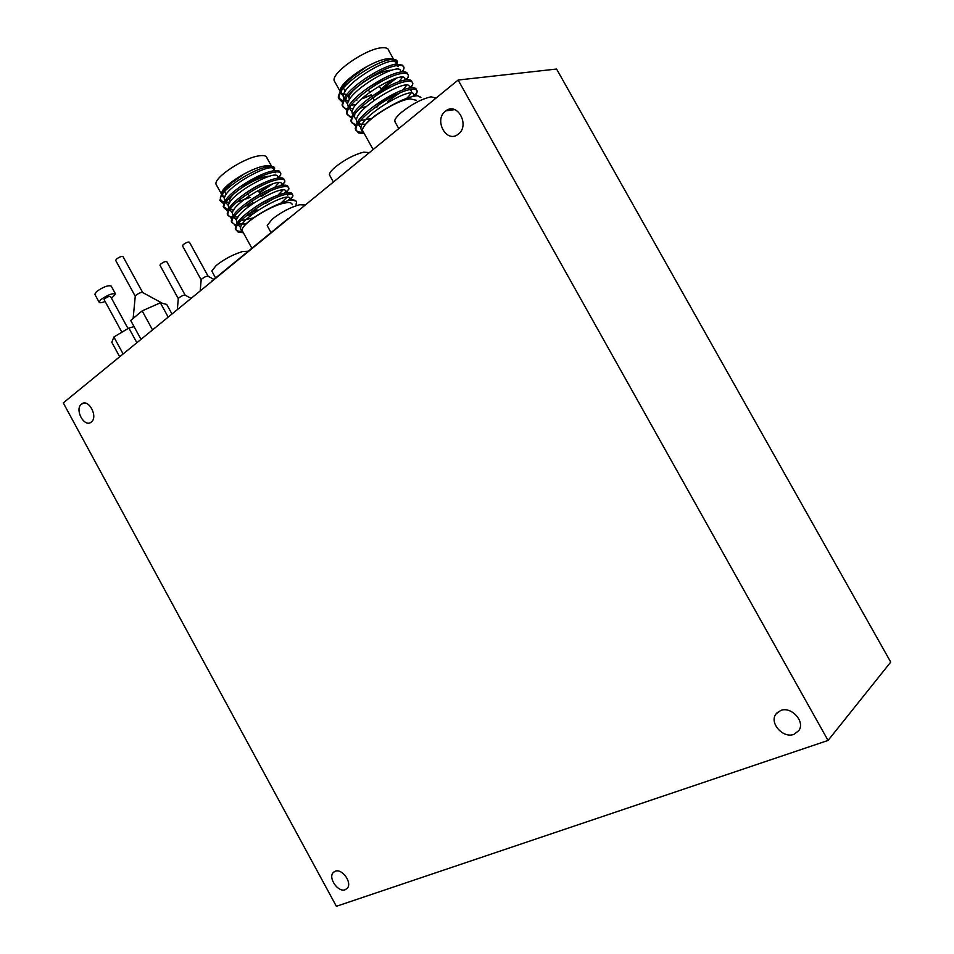 <?xml version="1.0" encoding="UTF-8"?>
<svg xmlns="http://www.w3.org/2000/svg" width="954" height="954" viewBox="0 0 954 954"><rect width="100%" height="100%" fill="white"/><g stroke="black" fill="none" stroke-linecap="round" stroke-linejoin="round"><path stroke-width="1.43" d="M436.061 98.083L431.029 96.807C421.632 98.989 411.758 104.189 401.407 112.393C397.353 115.899 395.111 118.69 394.694 120.764L395.469 122.708M329.261 185.41L421.429 110.044M368.852 152.592L363.617 152.151C354.172 154.608 344.68 159.616 335.14 167.177C331.646 170.194 329.726 172.591 329.416 174.355L330.06 176.001M63.274 402.898L458.123 80.041L828.06 740.447L336.38 906.3L63.274 402.898M828.06 740.447L890.726 662.088L556.587 69.034L458.123 80.041M349.605 99.502L349.057 98.143C347.304 91.262 377.271 70.918 390.305 70.286L391.82 70.214M392.297 79.54L380.932 89.068M371.178 94.84L361.316 99.049M402.302 100.051L391.7 105.334C402.481 99.431 411.091 96.223 417.494 95.698L420.917 97.606M420.666 97.153L417.494 95.698M416.278 89.33C415.646 87.804 413.428 87.374 409.624 88.042C395.91 89.998 363.462 110.581 356.903 123.018L355.246 128.456C355.615 131.08 358.036 132.344 362.508 132.212M412.808 96.437L413.726 95.388M415.252 95.949L417.232 91.691L416.397 89.903M411.806 81.305C411.067 79.85 408.849 79.432 405.152 80.053C391.522 81.877 359.503 102.114 352.67 114.73L350.857 120.562C351.144 122.792 352.92 124.068 356.176 124.39M407.334 73.279C406.499 71.896 404.281 71.49 400.692 72.063C387.145 73.756 355.544 93.659 348.448 106.431L346.469 112.679C346.779 114.897 348.52 116.209 351.692 116.591M402.85 65.254L396.244 64.073C382.769 65.647 351.597 85.204 344.227 98.131L342.092 104.797C342.403 107.027 344.12 108.351 347.22 108.792M340.125 91.131L340.173 90.547C342.379 83.487 351.334 75.461 367.051 66.446L351.692 77.56L346.612 82.378L341.794 88.281L338.944 94.589M338.861 95.436C338.765 98.023 340.113 99.741 342.927 100.575M341.759 90.081L341.222 93.48L343.392 96.414M398.116 66.673L396.685 65.635M377.51 71.168L366.002 78.013M346.183 97.94L345.61 101.362L347.781 104.248M351.287 105.035L355.961 104.725M399.13 81.662L402.29 77.334M384.629 77.882L368.041 87.756M350.512 106.061L349.987 109.233L352.181 112.095M373.849 108.327L377.724 106.609M387.753 101.291L399.392 93.206M403.029 89.903L406.619 85.264M391.021 85.013L370.689 97.141M354.84 114.182L354.375 117.115L356.581 119.942M360.493 120.609L371.44 118.511M406.762 98.274C409.862 95.281 411.46 92.955 411.532 91.31L410.399 89.545M397.055 92.359L373.646 106.335M359.181 122.303L358.764 124.998L360.982 127.788M363.987 133.131L361.995 130.829C363.677 123.853 373.574 115.362 391.7 105.334M346.851 94.494L341.234 93.552M396.315 64.061L396.172 63.787C397.544 51.301 340.029 84.357 343.416 97.427L343.857 98.763M345.587 100.337L348.723 101.124M355.21 100.599L356.82 100.265M363.593 98.238L371.285 95.054M381.302 89.736L396.649 78.097M400.775 72.051L400.561 71.645C402.063 59.375 344.537 92.443 347.793 105.298L348.282 106.705M350.881 108.517L353.207 108.911M360.063 108.231L366.431 106.454M404.878 80.1L404.949 79.504C406.571 67.448 349.033 100.54 352.181 113.18L352.706 114.659M409.218 88.114L409.338 87.374C411.091 75.533 353.54 108.637 356.569 121.063L357.142 122.601M359.145 124.008L365.418 124.306M414.227 96.127L413.738 95.245C415.598 83.618 358.048 116.734 360.958 128.945L362.019 131.008M340.661 91.62L338.276 96.795L338.527 98.405L340.661 91.62C348.341 79.087 378.738 60.34 391.426 59.494C395.087 59.208 397.091 59.923 397.424 61.605L397.114 63.966M338.527 98.405L342.343 102.197M402.66 71.836L404.055 68.104C403.959 65.754 401.634 64.908 397.079 65.576C380.074 67.364 339.886 96.175 342.915 106.276L346.779 110.02M406.905 79.814L408.443 75.962C408.372 73.661 406.07 72.862 401.539 73.553C384.617 75.497 344.37 104.224 347.292 114.158L351.215 117.831M411.126 87.816L412.832 83.821C412.796 81.567 410.518 80.804 405.999 81.543C389.149 83.63 348.854 112.286 351.68 122.04L355.663 125.654M417.232 91.691C417.22 89.485 414.954 88.758 410.458 89.533C393.692 91.775 353.338 120.347 356.069 129.935L358.525 133.011L364.261 133.608M335.295 82.712L334.115 80.589C331.813 72.182 366.861 48.129 382.268 47.748C386.442 47.485 388.66 48.547 388.922 50.932L393.644 59.398M340.256 90.129C341.079 80.887 374.063 59.279 388.409 58.731C391.987 58.468 394.121 59.196 394.789 60.913L397.424 61.605M363.557 132.356L362.556 130.543C360.815 123.221 395.54 100.039 410.244 98.858L416.135 100.242M338.241 97.868L342.653 101.255M94.911 294.488L96.366 291.733C103.437 286.772 108.398 284.912 111.248 286.14L115.398 293.737M105.143 301.524C101.494 302.883 99.466 303.086 99.073 302.108L100.719 299.723C107.802 294.786 112.763 292.902 115.589 294.07L111.499 298.268M104.201 299.794L104.773 298.733C107.528 296.813 109.448 296.074 110.557 296.539L128.027 328.558M134.073 326.638L128.873 328.057L113.872 336.989L111.809 342.295L119.691 356.76M128.873 328.057L136.875 342.713M113.872 336.989L123.126 353.958M115.708 260.478L116.376 259.13C119.548 256.876 121.778 256.054 123.054 256.674L142.611 292.425M135.253 296.253L136.052 295.144C139.177 292.973 141.383 292.103 142.683 292.544L162.585 303.372M168.19 317.11L160.355 302.8L150.398 307.224M171.97 314.009L166.735 304.445L160.355 302.8M152.545 329.905L142.158 310.873L130.71 320.472L141.001 339.338M151.436 306.759L142.158 310.873M182.536 245.893L183.275 244.558C186.28 242.447 188.332 241.672 189.441 242.221L208.079 276.159M201.175 279.856L202.033 278.735C204.979 276.708 207.018 275.885 208.151 276.278L213.863 279.367M91.238 422.073L91.167 422.133C84.262 427.929 74.269 409.314 81.495 404.114L81.65 403.995C88.579 398.223 98.536 416.993 91.238 422.073M345.205 889.712C338.157 892.694 327.866 877.93 333.232 872.564L335.176 871.24C342.128 868.14 352.575 882.915 347.232 888.329L345.205 889.712M793.919 734.341C783.067 738.742 769.067 722.894 775.924 714.081L780.599 710.527C791.26 705.96 805.57 721.701 798.796 730.633L793.919 734.341M458.266 134.144L458.051 134.311C446.508 143.672 433.569 119.965 445.423 111.201L445.864 110.867C457.443 101.649 470.227 125.618 458.266 134.144M230.355 201.699L229.783 200.578C228.078 195.141 253.788 178.291 266.75 176.454L269.863 176.156M268.706 185.291L259.214 192.398M250.079 197.43L236.616 202.212M282.312 202.522L266.762 209.808C276.696 204.359 285.019 201.067 291.709 199.935C294.786 199.839 296.396 200.626 296.539 202.284L296.062 204.383M296.11 201.127L291.709 199.935M292.043 193.745C291.34 192.279 288.657 192.112 283.994 193.268C270.161 196.417 241.911 213.97 236.556 224.023L235.28 228.4C235.638 230.486 237.796 231.488 241.756 231.393L238.25 232.227L243.318 232.693M239.263 224.095L242.662 223.594M287.714 200.793L289.67 198.826M287.977 186.364C287.154 184.957 284.471 184.79 279.916 185.887C266.166 188.916 238.25 206.207 232.657 216.403L231.262 221.089L232.06 222.699M249.125 213.493L257.151 210.238M284.149 193.221L285.651 191.671M283.887 178.982C282.98 177.623 280.285 177.468 275.837 178.505C262.171 181.415 234.577 198.444 228.757 208.783L227.231 213.779C227.553 215.64 229.258 216.701 232.347 216.94M230.701 209.749L234.219 209.343M244.188 206.708L253.227 203.119M280.488 185.744L281.633 184.527M279.796 171.601C278.783 170.301 276.111 170.146 271.759 171.136C258.176 173.914 230.904 190.681 224.87 201.151L223.212 206.481L228.221 209.713M221.519 194.032L221.543 193.614C223.105 188.153 230.653 181.594 244.2 173.902L230.653 183.609L222.747 192.016L220.374 197.275M220.398 197.49C220.255 199.875 221.578 201.377 224.357 202.01M227.159 202.331L229.377 202.26M244.2 173.902L237.641 178.183M222.759 193.65L222.485 196.083L224.488 198.456M275.408 172.746L274.645 172.09M262.791 174.129L239.943 186.889M226.873 200.757L226.503 203.381L228.531 205.718M261.408 196.381L269.72 191.241M274.502 187.568L278.973 182.727M267.931 181.117C259.691 184.229 251.367 188.892 242.96 195.105M230.844 208.246L230.522 210.679L232.573 212.992M265.355 203.512L272.021 199.517M277.852 195.26L282.909 190.061M272.951 188.165C264.115 191.396 255.159 196.441 246.084 203.274M234.827 215.735L234.553 217.977L236.616 220.255M240.945 220.744L253.43 217.846M281.191 202.94L286.832 197.395M287.667 195.284L287.047 194.151M277.888 195.248C268.515 198.599 258.975 203.977 249.28 211.394M238.822 223.224L238.572 225.275L240.658 227.529M243.21 232.502L241.6 230.773C242.686 225.382 251.081 218.394 266.762 209.808M225.001 196.703L222.461 195.904M274.06 170.683L273.607 169.872C274.585 159.652 221.125 188.713 224.5 199.732L225.001 200.936M226.515 202.081L229.711 202.725M259.44 192.803L272.605 183.907M278.127 178.04L277.626 177.122C278.699 167.093 225.239 196.19 228.519 207.03L229.067 208.282M231.273 209.606L233.837 209.952M281.37 185.553L281.633 184.384C282.813 174.534 229.365 203.667 232.537 214.328L233.146 215.64M235.078 216.796L237.975 217.166M246.132 215.902L253.215 213.636M285.306 192.958L285.651 191.647C286.927 181.975 233.492 211.156 236.556 221.626L237.212 222.986M238.882 223.975L245.834 224.011M289.193 200.423L289.622 199.362M289.67 198.909C291.053 189.417 237.618 218.645 240.587 228.924L241.589 230.594M221.042 196.083L219.945 200.555L221.042 196.083C226.444 186.006 254.146 169.001 267.466 166.795C271.95 166.056 274.358 166.497 274.704 168.095L273.941 170.456M219.945 200.555L223.606 203.643M279.033 177.921L280.87 173.95C280.667 171.803 277.876 171.326 272.522 172.507C255.553 175.87 221.125 199.696 223.963 207.853L227.684 210.894M247.575 207.09L248.362 206.791M282.861 185.303L284.888 181.212C284.697 179.113 281.943 178.672 276.6 179.889C259.691 183.359 225.216 207.137 227.982 215.151L231.762 218.144M286.677 192.708L288.895 188.475C288.74 186.412 285.997 186.006 280.679 187.27C263.829 190.86 229.318 214.578 232.013 222.461L235.853 225.382M290.433 200.161L292.914 195.737C292.783 193.722 290.064 193.352 284.757 194.652C267.979 198.36 233.42 222.032 236.032 229.771L238.25 232.227M216.832 185.708L216.021 184.229C213.815 177.575 243.902 157.684 259.19 155.824C264.055 155.12 266.667 155.872 267.037 158.09L271.64 166.401M225.037 196.631L222.449 195.808M221.65 193.078C222.497 185.613 250.652 167.88 264.807 165.972C269.1 165.304 271.628 165.793 272.403 167.439L272.594 168.429M288.263 218.931L289.515 217.906M242.805 231.774L242.113 230.51C240.372 224.739 270.125 205.515 284.805 203.023C289.479 202.141 291.936 202.665 292.162 204.597L292.21 204.681M211.478 281.311L288.096 218.633M219.73 200.161L223.951 202.832M248.255 251.224L242.543 251.558C233.098 254.432 224.297 259.094 216.117 265.558L211.895 270.9L212.348 272.057M305.328 204.979L299.568 204.74C290.111 207.423 280.977 212.253 272.164 219.229L267.275 225.382L267.824 226.754M159.998 265.272L160.701 264.019C163.659 261.945 165.698 261.169 166.819 261.682L185.136 295.096M159.914 265.129L178.303 298.697L179.125 297.648C182.023 295.657 184.05 294.834 185.195 295.203L191.086 298.387M394.658 121.253L398.569 128.277M329.38 174.785L333.232 181.725M381.445 89.986L379.203 85.967M361.995 130.829L360.958 128.945M344.012 98.489L343.416 97.427M348.437 106.443L347.793 105.298M352.861 114.408L352.181 113.18M411.532 91.31L410.542 89.521M409.695 88.018L409.338 87.374M357.297 122.362L356.569 121.063M401.407 71.955L403.661 69.916M346.898 109.65L346.195 109.841M405.402 80.005L408.121 77.536M351.418 117.259L350.285 117.569M409.624 87.875L412.569 85.156M355.961 124.867L354.399 125.284M413.953 95.638L417.017 92.8M362.365 131.998L358.525 133.011M334.115 80.589L340.065 91.274M362.556 130.543L372.954 149.229M355.246 128.456L356.069 129.935M350.857 120.562L351.68 122.04M346.469 112.679L347.292 114.158M342.092 104.797L342.915 106.276M393.763 59.601L394.98 61.771M349.057 98.143L347.793 95.865M345.288 91.381L343.428 88.03M374.183 100.23L372.787 97.737M369.699 92.192L368.304 89.676M104.129 299.663L121.885 332.219M94.732 294.154L99.073 302.108M115.613 260.299L135.253 296.241L133.143 318.433M182.441 245.738L201.163 279.844L200.197 290.946M333.232 872.564L334.472 871.551M775.924 714.081L777.522 712.316M445.864 110.867L454.688 109.627M81.65 403.995L84.512 403.077M260.132 194.067L258.093 190.359M291.077 193.984L287.595 194.843M241.6 230.773L240.587 228.924M225.084 200.805L224.5 199.732M229.151 208.175L228.519 207.03M282.205 185.41L281.633 184.384M233.205 215.544L232.537 214.328M286.272 192.768L285.651 191.647M237.272 222.914L236.556 221.626M277.9 177.635L280.655 175.202M227.863 210.452L226.897 210.691M281.537 185.112L284.709 182.274M232.037 217.536L230.665 217.87M285.842 191.992L288.764 189.357M236.222 224.619L234.457 225.049M289.813 199.183L292.818 196.464M216.021 184.229L221.471 194.127M242.113 230.51L251.892 248.255M272.403 167.439L274.704 168.095M235.28 228.4L236.032 229.771M231.25 221.089L232.013 222.461M227.231 213.779L227.982 215.151M223.212 206.481L223.963 207.853M229.783 200.578L228.686 198.587M226.337 194.306L224.727 191.384M257.377 210.655L256.173 208.461M253.287 203.226L252.059 201.008M249.185 195.808L247.957 193.567M211.883 271.222L215.58 277.948M267.263 225.752L271.043 232.597M178.303 298.674L177.313 309.645"/></g></svg>
